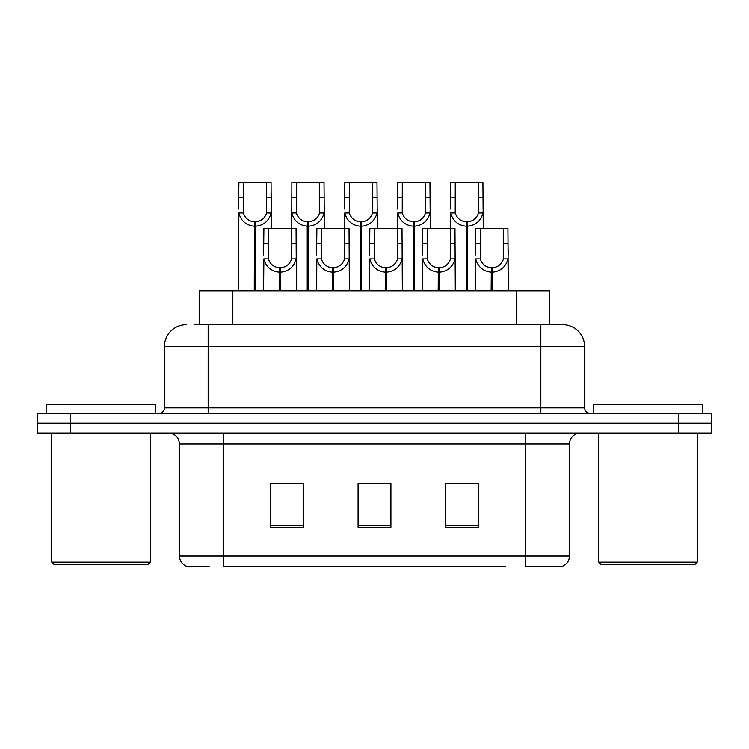 <?xml version="1.0" encoding="UTF-8"?>
<svg xmlns="http://www.w3.org/2000/svg" width="749" height="749" viewBox="0 0 749 749"><rect width="100%" height="100%" fill="white"/><g stroke="black" fill="none" stroke-linecap="round" stroke-linejoin="round"><path stroke-width="1.12" d="M199.431 324.71L199.431 290.781L549.569 290.781L549.569 324.71M209.158 566.553L187.915 566.553M569.512 556.048C569.203 561.291 566.581 564.793 561.628 566.553L525.732 566.553L525.732 556.048L569.512 556.048L569.512 443.988A10.945 10.945 0 0 1 580.447 433.044M187.372 566.553A10.945 10.945 0 0 1 179.488 556.048L179.488 443.988C178.842 437.341 175.2 433.699 168.553 433.044M70.275 413.345L711.55 413.345L711.55 423.194L37.45 423.194L37.45 433.044L70.275 433.044L70.275 423.194L37.45 423.194L37.45 413.345L70.275 413.345L70.275 423.194L711.55 423.194L711.55 433.044L70.275 433.044M478.461 527.268L478.461 483.489L445.627 483.489L445.627 527.268L478.461 527.268M303.373 527.268L303.373 483.489L270.539 483.489L270.539 527.268L303.373 527.268M390.912 527.268L390.912 483.489L358.088 483.489L358.088 527.268L390.912 527.268M505.36 566.553L223.268 566.553L223.268 556.048L525.732 556.048L525.732 443.988L179.488 443.988M299.74 483.714L288.206 483.714M271.784 483.714L303.373 483.714M445.627 483.714L475.044 483.714M458.631 483.714L447.097 483.489M377.721 483.489L369.117 483.714M390.912 483.714L358.088 483.714M194.553 324.71L562.387 324.71M194.057 324.71L208.166 324.71L208.166 346.59L164.387 346.59L164.387 407.877A5.468 5.468 0 0 1 158.919 413.345M186.276 324.71A21.89 21.89 0 0 0 164.387 346.59M562.724 324.71A21.89 21.89 0 0 1 584.613 346.59L584.613 407.877C584.932 411.201 586.757 413.027 590.081 413.345M279.274 290.781L279.471 267.805C273.853 267.224 270.155 264.257 268.367 258.892L268.414 228.408L296.07 228.408L296.407 290.781M279.274 272.177C271.119 271.26 265.989 266.831 263.882 258.892L263.582 290.781M263.582 254.969L263.91 228.408L268.414 228.408M280.519 290.781L280.519 267.805C286.137 267.224 289.835 264.257 291.623 258.892L291.867 182.447L296.37 182.447L296.314 212.931C298.102 218.296 301.8 221.264 307.418 221.844L307.418 290.781M280.519 267.805L280.706 290.781M279.471 267.805L279.471 290.781M296.407 254.969L296.108 258.892C294.001 266.831 288.871 271.26 280.706 272.177M254.267 290.781L254.454 221.844C248.837 221.264 245.138 218.296 243.35 212.931L243.406 182.447L271.063 182.447L271.391 228.408M254.267 226.217C246.103 225.299 240.972 220.871 238.865 212.931L238.566 290.781M238.566 209.008L238.903 182.447L243.406 182.447M255.503 290.781L255.503 221.844C261.12 221.264 264.818 218.296 266.607 212.931L266.56 182.447M255.503 221.844L255.699 290.781M254.454 221.844L254.454 290.781M271.391 209.008L271.091 212.931C268.985 220.871 263.854 225.299 255.699 226.217M148.087 564.362L53.975 564.362L51.784 562.171L150.277 562.171L148.087 564.362M51.784 433.044L51.784 562.171M150.277 433.044L150.277 562.171M155.745 413.345L155.745 404.591L46.316 404.591L46.316 413.345M695.025 564.362L600.913 564.362L598.723 562.171L697.216 562.171L695.025 564.362M598.723 433.044L598.723 562.171M697.216 433.044L697.216 562.171M702.684 413.345L702.684 404.591L593.255 404.591L593.255 413.345M332.247 290.781L332.434 267.805C326.817 267.224 323.119 264.257 321.33 258.892L321.387 228.408L349.043 228.408L349.371 290.781M332.247 272.177C324.083 271.26 318.952 266.831 316.846 258.892L316.546 290.781M316.546 254.969L316.883 228.408L321.387 228.408M333.483 290.781L333.483 267.805C339.1 267.224 342.808 264.257 344.587 258.892L344.54 228.408M333.483 267.805L333.679 290.781M332.434 267.805L332.434 290.781M349.371 254.969L349.081 258.892C346.965 266.831 341.834 271.26 333.679 272.177M385.211 290.781L385.398 267.805C379.78 267.224 376.082 264.257 374.294 258.892L374.35 228.408L402.007 228.408L402.344 290.781M385.211 272.177C377.047 271.26 371.916 266.831 369.809 258.892L369.51 290.781M369.51 254.969L369.847 228.408L374.35 228.408M386.447 290.781L386.447 267.805C392.064 267.224 395.772 264.257 397.55 258.892L397.504 228.408M386.447 267.805L386.643 290.781M385.398 267.805L385.398 290.781M402.344 254.969L402.044 258.892C399.929 266.831 394.798 271.26 386.643 272.177M438.174 290.781L438.362 267.805C432.744 267.224 429.046 264.257 427.258 258.892L427.314 228.408L454.971 228.408L455.308 290.781M438.174 272.177C430.02 271.26 424.88 266.831 422.773 258.892L422.473 290.781M422.473 254.969L422.811 228.408L427.314 228.408M439.41 290.781L439.41 267.805C445.037 267.224 448.735 264.257 450.514 258.892L450.467 228.408M439.41 267.805L439.607 290.781M438.362 267.805L438.362 290.781M455.308 254.969L455.008 258.892C452.902 266.831 447.762 271.26 439.607 272.177M491.138 290.781L491.325 267.805C485.708 267.224 482.01 264.257 480.231 258.892L480.278 228.408L507.934 228.408L508.271 290.781L507.972 258.892C505.865 266.831 500.725 271.26 492.57 272.177L492.57 290.781M491.138 272.177C482.983 271.26 477.843 266.831 475.737 258.892L475.437 290.781M475.437 254.969L475.774 228.408L480.278 228.408M492.383 290.781L492.383 267.805C498.001 267.224 501.699 264.257 503.487 258.892L503.431 228.408M492.383 267.805L492.57 272.177M491.325 267.805L491.325 290.781M508.271 254.969L507.934 243.416L503.431 243.416M296.37 182.447L324.027 182.447L324.354 228.408M307.23 290.781L307.23 226.217C299.066 225.299 293.936 220.871 291.829 212.931L291.53 209.008M308.466 290.781L308.466 221.844C314.084 221.264 317.791 218.296 319.57 212.931L319.523 182.447M308.466 221.844L308.663 290.781M307.23 226.217L307.418 221.844M324.354 209.008L324.064 212.931C321.948 220.871 316.818 225.299 308.663 226.217M360.194 290.781L360.381 221.844C354.764 221.264 351.066 218.296 349.277 212.931L349.334 182.447L376.99 182.447L377.327 228.408M360.194 226.217C352.039 225.299 346.899 220.871 344.793 212.931L344.493 228.408M344.493 209.008L344.83 182.447L349.334 182.447M361.43 290.781L361.43 221.844C367.047 221.264 370.755 218.296 372.534 212.931L372.487 182.447M361.43 221.844L361.627 290.781M360.381 221.844L360.381 290.781M377.327 209.008L377.028 212.931C374.912 220.871 369.781 225.299 361.627 226.217M413.158 290.781L413.345 221.844C407.728 221.264 404.029 218.296 402.241 212.931L402.297 182.447L429.954 182.447L430.291 228.408M413.158 226.217C405.003 225.299 399.863 220.871 397.756 212.931L397.457 228.408M397.457 209.008L397.794 182.447L402.297 182.447M414.403 290.781L414.403 221.844C420.02 221.264 423.719 218.296 425.498 212.931L425.451 182.447M414.403 221.844L414.59 290.781M413.345 221.844L413.345 290.781M430.291 209.008L429.992 212.931C427.885 220.871 422.745 225.299 414.59 226.217M466.121 290.781L466.318 221.844C460.691 221.264 456.993 218.296 455.214 212.931L455.261 182.447L482.918 182.447L483.255 228.408M466.121 226.217C457.967 225.299 452.827 220.871 450.72 212.931L450.421 228.408M450.421 209.008L450.758 182.447L455.261 182.447M467.367 290.781L467.367 221.844C472.984 221.264 476.682 218.296 478.471 212.931L478.414 182.447M467.367 221.844L467.554 290.781M466.318 221.844L466.318 290.781M483.255 209.008L482.955 212.931C480.849 220.871 475.709 225.299 467.554 226.217M232.256 324.71L232.256 290.781M516.744 324.71L516.744 290.781M525.732 433.044L525.732 443.988L569.512 443.988M179.488 556.048L223.268 556.048L223.268 433.044M678.725 433.044L678.725 413.345M390.912 525.742L358.088 525.742M303.373 525.742L270.539 525.742M478.461 525.742L445.627 525.742M208.166 413.345L208.166 407.877L584.613 407.877M164.387 407.877L208.166 407.877L208.166 346.59L540.834 346.59L540.834 413.345M584.613 346.59L540.834 346.59L540.834 324.71M268.414 243.416L263.91 243.416M268.367 258.892L263.882 258.892M296.108 258.892L291.623 258.892M296.07 243.416L291.567 243.416M243.406 197.455L238.903 197.455M243.35 212.931L238.865 212.931M271.091 212.931L266.607 212.931M271.063 197.455L266.56 197.455M321.387 243.416L316.883 243.416M321.33 258.892L316.846 258.892M349.081 258.892L344.587 258.892M349.043 243.416L344.54 243.416M374.35 243.416L369.847 243.416M374.294 258.892L369.809 258.892M402.044 258.892L397.55 258.892M402.007 243.416L397.504 243.416M427.314 243.416L422.811 243.416M427.258 258.892L422.773 258.892M455.008 258.892L450.514 258.892M454.971 243.416L450.467 243.416M480.278 243.416L475.774 243.416M480.231 258.892L475.737 258.892M507.972 258.892L503.487 258.892M296.37 197.455L291.867 197.455M296.314 212.931L291.829 212.931M324.064 212.931L319.57 212.931M324.027 197.455L319.523 197.455M349.334 197.455L344.83 197.455M349.277 212.931L344.793 212.931M377.028 212.931L372.534 212.931M376.99 197.455L372.487 197.455M402.297 197.455L397.794 197.455M402.241 212.931L397.756 212.931M429.992 212.931L425.498 212.931M429.954 197.455L425.451 197.455M455.261 197.455L450.758 197.455M455.214 212.931L450.72 212.931M482.955 212.931L478.471 212.931M482.918 197.455L478.414 197.455"/></g></svg>

